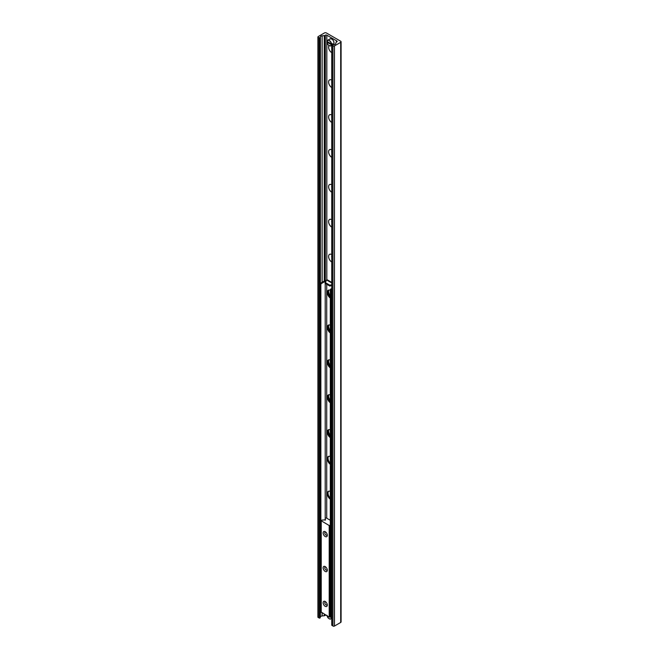 <?xml version="1.0" encoding="UTF-8"?>
<svg xmlns="http://www.w3.org/2000/svg" width="659" height="659" viewBox="0 0 659 659"><rect width="100%" height="100%" fill="white"/><g stroke="black" fill="none" stroke-linecap="round" stroke-linejoin="round"><path stroke-width="0.99" d="M331.749 52.662A4.564 2.636 60 0 1 329.006 45.529M331.749 46.525A2.405 1.384 -120 0 0 331.749 47.81M331.749 87.556A4.564 2.636 60 0 1 328.594 82.013A4.564 2.636 60 0 1 331.749 80.101M331.749 81.419A2.405 1.384 -120 0 0 331.749 82.704M331.749 122.45A4.564 2.636 60 0 1 328.594 116.907A4.564 2.636 60 0 1 331.749 114.995M331.749 116.313A2.405 1.384 -120 0 0 331.749 117.599M331.749 157.344A4.564 2.636 60 0 1 328.594 151.801A4.564 2.636 60 0 1 331.749 149.89M331.749 151.208A2.405 1.384 -120 0 0 331.749 152.493M331.749 192.239A4.564 2.636 60 0 1 328.594 186.695A4.564 2.636 60 0 1 331.749 184.784M331.749 186.102A2.405 1.384 -120 0 0 331.749 187.387M331.749 227.141A4.564 2.636 60 0 1 328.594 221.589A4.564 2.636 60 0 1 331.749 219.678M331.749 221.004A2.405 1.384 -120 0 0 331.749 222.281M331.749 262.035A4.564 2.636 60 0 1 328.594 256.483A4.564 2.636 60 0 1 331.749 254.572M331.749 255.898A2.405 1.384 -120 0 0 331.749 257.183M330.307 295.669A4.564 2.636 60 0 1 328.857 290.059M330.307 330.563A4.564 2.636 60 0 1 328.857 324.953M330.307 365.457A4.564 2.636 60 0 1 328.857 359.847M330.307 400.351A4.564 2.636 60 0 1 328.857 394.741M330.307 435.245A4.564 2.636 60 0 1 328.857 429.635M324.459 32.95A1.334 0.774 180 0 1 326.345 32.95L340.695 41.237A1.334 0.774 180 0 1 341.09 41.781A1.334 0.774 180 0 1 340.695 42.324L334.467 45.924A1.071 0.618 180 0 1 332.952 45.924L331.749 45.117L333.965 44.672A2.134 1.236 0 0 0 335.695 43.675L336.074 42.431A1.071 0.618 180 0 1 336.37 42.102L336.823 41.838A1.071 0.618 0 0 0 337.136 41.402A1.071 0.618 0 0 0 336.823 40.965L326.815 35.182A1.071 0.618 0 0 0 325.307 35.182L324.854 35.446A1.071 0.618 180 0 1 324.277 35.619L322.127 35.841A2.134 1.236 0 0 0 320.389 36.838L320.068 37.901L318.223 37.423A1.071 0.618 180 0 1 317.91 36.986A1.071 0.618 180 0 1 318.223 36.55L324.459 32.95M331.881 625.061L332.952 626.05A1.071 0.618 0 0 0 334.467 626.05L340.695 622.45A1.334 0.774 0 0 0 341.09 621.907L341.09 41.781M317.91 36.986L317.91 617.112A1.071 0.618 0 0 0 318.223 617.541L320.068 618.027L320.389 616.964A2.134 1.236 180 0 1 322.127 615.959L324.277 615.745A1.071 0.618 0 0 0 324.854 615.572L325.307 615.308A1.071 0.618 180 0 1 325.785 615.152M327.292 535.322A2.941 1.697 60 0 1 325.208 536.525A2.941 1.697 60 0 1 323.132 532.925A2.941 1.697 60 0 1 325.208 531.722A2.941 1.697 60 0 1 327.292 535.322M325.678 532.052A1.779 1.021 -120 0 0 325.142 532.11A1.779 1.021 -120 0 0 324.78 532.925A1.779 1.021 -120 0 0 325.554 534.713A1.779 1.021 -120 0 0 326.922 535.19A1.779 1.021 -120 0 0 327.235 534.762M327.292 570.216A2.941 1.697 60 0 1 325.208 571.419A2.941 1.697 60 0 1 323.132 567.819A2.941 1.697 60 0 1 325.208 566.616A2.941 1.697 60 0 1 327.292 570.216M325.678 566.946A1.779 1.021 -120 0 0 325.142 567.004A1.779 1.021 -120 0 0 324.78 567.819A1.779 1.021 -120 0 0 325.554 569.607A1.779 1.021 -120 0 0 326.922 570.084A1.779 1.021 -120 0 0 327.235 569.656M327.292 605.11A2.941 1.697 60 0 1 325.208 606.313A2.941 1.697 60 0 1 323.132 602.713A2.941 1.697 60 0 1 325.208 601.519A2.941 1.697 60 0 1 327.292 605.11M325.678 601.84A1.779 1.021 -120 0 0 325.142 601.898A1.779 1.021 -120 0 0 324.78 602.713A1.779 1.021 -120 0 0 325.554 604.501A1.779 1.021 -120 0 0 326.922 604.978A1.779 1.021 -120 0 0 327.235 604.55M330.307 525.314L329.195 525.52L321.073 520.701L322.078 520.066L325.579 519.852L325.068 519.325L325.422 518.139L326.329 517.974L330.307 520.272M321.23 612.079L329.195 617.121L330.719 616.47M330.307 437.683A4.811 2.776 60 0 1 327.482 433.441A4.811 2.776 60 0 1 328.281 429.833A4.811 2.776 60 0 1 330.307 429.882M328.693 429.668A4.811 2.776 -120 0 0 330.307 436.612M330.307 402.789A4.811 2.776 60 0 1 327.482 398.547A4.811 2.776 60 0 1 328.281 394.939A4.811 2.776 60 0 1 330.307 394.988M328.693 394.774A4.811 2.776 -120 0 0 330.307 401.718M330.307 367.895A4.811 2.776 60 0 1 327.482 363.653A4.811 2.776 60 0 1 328.281 360.045A4.811 2.776 60 0 1 330.307 360.086M328.693 359.88A4.811 2.776 -120 0 0 330.307 366.816M330.307 333.001A4.811 2.776 60 0 1 327.482 328.759A4.811 2.776 60 0 1 328.281 325.151A4.811 2.776 60 0 1 330.307 325.192M328.693 324.986A4.811 2.776 -120 0 0 330.307 331.922M330.307 298.107A4.811 2.776 60 0 1 327.482 293.865A4.811 2.776 60 0 1 328.281 290.257A4.811 2.776 60 0 1 330.307 290.298M328.693 290.092A4.811 2.776 -120 0 0 330.307 297.028M330.307 464.331A4.811 2.776 60 0 1 327.482 460.097A4.811 2.776 60 0 1 328.281 456.489A4.811 2.776 60 0 1 330.307 456.53M328.693 456.316A4.811 2.776 -120 0 0 330.307 463.261M330.307 499.225A4.811 2.776 60 0 1 327.482 494.991A4.811 2.776 60 0 1 328.281 491.383A4.811 2.776 60 0 1 330.307 491.425M328.693 491.21A4.811 2.776 -120 0 0 330.307 498.155M331.065 290.191L331.444 289.532L330.686 289.095L330.307 289.754L331.065 290.191L331.065 616.676L330.307 616.239L330.307 289.754M330.686 289.095L331.749 288.485M331.749 616.717L331.065 616.676M320.488 283.213L320.109 283.864L320.867 284.301L321.246 283.65L320.488 283.213L324.459 280.923A2.134 1.236 0 0 1 326.221 280.569M320.867 284.301L320.867 610.786L320.109 610.349L320.109 283.864M321.246 283.65L325.208 281.36A1.071 0.618 180 0 1 325.834 281.179M331.749 284.746L329.788 285.158L329.788 286.031L331.749 285.619M329.788 286.031L325.052 283.296L326.666 279.869A1.606 0.923 -60 0 1 327.334 279.861L331.749 282.406M329.788 285.158L325.052 282.423M331.518 44.005A3.204 1.853 -120 0 0 330.002 40.982A3.204 1.853 -120 0 0 327.671 40.265A3.204 1.853 -120 0 0 327.021 41.41L331.329 44.005L332.334 43.535L332.334 44.194L331.329 44.664L327.021 42.176L327.498 41.789M332.334 44.194A13.353 7.71 0 0 0 331.889 43.791M331.329 44.664A3.073 1.771 60 0 1 329.179 45.603A3.073 1.771 60 0 1 327.021 42.176L327.021 42.069M327.021 41.41L327.021 41.517A3.073 1.771 60 0 1 329.179 40.586A3.073 1.771 60 0 1 331.329 44.005M331.749 617.681L330.044 617.063M330.604 616.733L331.749 617.022M340.695 622.45L340.695 42.324M334.467 626.05L334.467 45.924M332.952 626.05L332.952 45.924M331.881 625.432L331.881 45.306M336.823 41.838L336.823 40.965M336.658 41.937L336.683 40.883M336.485 42.036L336.485 40.734M336.411 42.077L336.411 40.726M326.815 279.82L326.815 35.182M325.307 615.308L325.307 614.872M325.307 280.619L325.307 35.182M324.854 615.572L324.854 614.608M324.854 280.742L324.854 35.446M324.277 615.745L324.277 614.279M324.277 281.022L324.277 35.619M322.127 615.959L322.127 613.035M322.127 282.266L322.127 35.841M320.389 616.964L320.389 610.506M320.389 283.378L320.389 36.838M320.068 618.027L320.068 37.901M319.302 618.167L319.302 38.041M318.223 617.541L318.223 37.423M321.23 612.516L321.23 520.923M325.324 520.116L325.324 519.589M325.076 520.157L325.076 519.383M330.521 616.791L330.521 616.354M329.953 617.121L329.953 525.52M329.195 617.121L329.195 525.52M325.208 518.831L325.208 283.386M325.208 282.167L325.208 281.36M331.749 282.95L326.592 279.976M326.724 284.26L326.724 518.205M329.228 45.628A3.204 1.853 -120 0 0 330.876 45.809A3.204 1.853 -120 0 0 331.518 44.664M326.988 41.459L327.671 40.265L330.126 38.84A3.204 1.853 60 0 1 331.724 39.005A3.204 1.853 60 0 1 333.973 43.247A3.204 1.853 60 0 1 333.33 44.392L332.606 44.812M333.989 42.876A3.073 1.771 -120 0 0 331.823 39.054A3.073 1.771 -120 0 0 331.774 39.029M331.329 617.804A3.073 1.771 60 0 1 329.418 618.867A3.073 1.771 60 0 1 327.144 615.934M329.228 618.768A3.204 1.853 -120 0 0 330.876 618.958A3.204 1.853 -120 0 0 331.518 617.804M331.749 625.243L331.749 45.117M321.073 612.302L321.073 520.701M325.068 520.157L325.068 519.325M326.988 42.127C327.408 44.631 328.709 45.858 330.876 45.809L331.749 45.306M330.126 38.84L331.79 38.996C333.989 40.759 334.5 42.563 333.33 44.392M326.988 615.275C327.408 617.771 328.709 618.999 330.876 618.958L331.749 618.455"/></g></svg>
